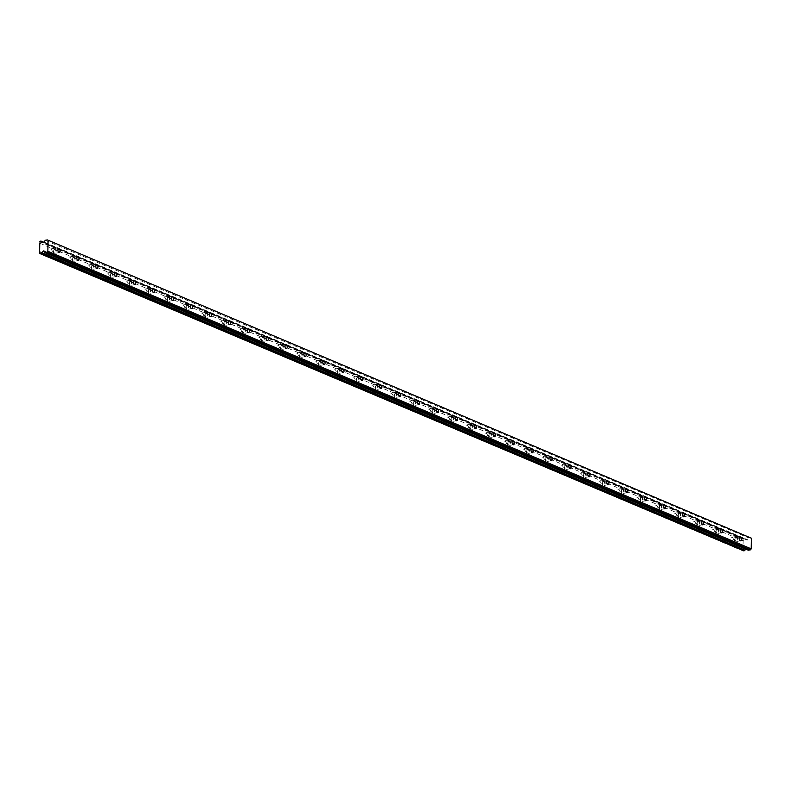 <?xml version="1.0" encoding="UTF-8"?>
<svg xmlns="http://www.w3.org/2000/svg" width="791" height="791" viewBox="0 0 791 791"><rect width="100%" height="100%" fill="white"/><g stroke="black" fill="none" stroke-linecap="round" stroke-linejoin="round"><path stroke-width="0.59" stroke-dasharray="3.96 2.97" d="M54.905 249.452A1.948 1.068 80.5 0 0 54.539 249.402A1.948 1.068 80.5 0 0 53.768 251.182A1.948 1.068 80.5 0 0 54.816 253.209A1.948 1.068 80.5 0 0 55.192 253.258A1.948 1.068 80.5 0 0 55.963 251.479A1.948 1.068 80.5 0 0 54.905 249.452M736.194 537.702A1.948 1.068 80.5 0 0 735.828 537.653A1.948 1.068 80.5 0 0 735.057 539.432A1.948 1.068 80.5 0 0 736.105 541.459A1.948 1.068 80.5 0 0 736.47 541.499A1.948 1.068 80.5 0 0 737.242 539.729A1.948 1.068 80.5 0 0 736.194 537.702M717.269 529.693A1.948 1.068 80.5 0 0 716.903 529.644A1.948 1.068 80.5 0 0 716.132 531.423A1.948 1.068 80.5 0 0 717.18 533.45A1.948 1.068 80.5 0 0 717.546 533.5A1.948 1.068 80.5 0 0 718.317 531.72A1.948 1.068 80.5 0 0 717.269 529.693M698.344 521.684A1.948 1.068 80.5 0 0 697.978 521.635A1.948 1.068 80.5 0 0 697.207 523.415A1.948 1.068 80.5 0 0 698.255 525.442A1.948 1.068 80.5 0 0 698.621 525.491A1.948 1.068 80.5 0 0 699.392 523.711A1.948 1.068 80.5 0 0 698.344 521.684M679.42 513.685A1.948 1.068 80.5 0 0 679.054 513.636A1.948 1.068 80.5 0 0 678.283 515.416A1.948 1.068 80.5 0 0 679.331 517.433A1.948 1.068 80.5 0 0 679.696 517.482A1.948 1.068 80.5 0 0 680.468 515.702A1.948 1.068 80.5 0 0 679.42 513.685M660.495 505.676A1.948 1.068 80.5 0 0 660.129 505.627A1.948 1.068 80.5 0 0 659.358 507.407A1.948 1.068 80.5 0 0 660.406 509.424A1.948 1.068 80.5 0 0 660.772 509.473A1.948 1.068 80.5 0 0 661.543 507.693A1.948 1.068 80.5 0 0 660.495 505.676M641.57 497.668A1.948 1.068 80.5 0 0 641.204 497.618A1.948 1.068 80.5 0 0 640.433 499.398A1.948 1.068 80.5 0 0 641.481 501.425A1.948 1.068 80.5 0 0 641.847 501.464A1.948 1.068 80.5 0 0 642.618 499.694A1.948 1.068 80.5 0 0 641.57 497.668M622.646 489.659A1.948 1.068 80.5 0 0 622.28 489.609A1.948 1.068 80.5 0 0 621.508 491.389A1.948 1.068 80.5 0 0 622.557 493.416A1.948 1.068 80.5 0 0 622.922 493.465A1.948 1.068 80.5 0 0 623.694 491.686A1.948 1.068 80.5 0 0 622.646 489.659M603.721 481.65A1.948 1.068 80.5 0 0 603.355 481.6A1.948 1.068 80.5 0 0 602.584 483.38A1.948 1.068 80.5 0 0 603.632 485.407A1.948 1.068 80.5 0 0 603.998 485.456A1.948 1.068 80.5 0 0 604.769 483.677A1.948 1.068 80.5 0 0 603.721 481.65M584.796 473.651A1.948 1.068 80.5 0 0 584.43 473.601A1.948 1.068 80.5 0 0 583.659 475.381A1.948 1.068 80.5 0 0 584.707 477.398A1.948 1.068 80.5 0 0 585.073 477.448A1.948 1.068 80.5 0 0 585.844 475.668A1.948 1.068 80.5 0 0 584.796 473.651M565.872 465.642A1.948 1.068 80.5 0 0 565.506 465.592A1.948 1.068 80.5 0 0 564.734 467.372A1.948 1.068 80.5 0 0 565.783 469.389A1.948 1.068 80.5 0 0 566.148 469.439A1.948 1.068 80.5 0 0 566.92 467.659A1.948 1.068 80.5 0 0 565.872 465.642M546.947 457.633A1.948 1.068 80.5 0 0 546.581 457.584A1.948 1.068 80.5 0 0 545.81 459.363A1.948 1.068 80.5 0 0 546.858 461.39A1.948 1.068 80.5 0 0 547.224 461.44A1.948 1.068 80.5 0 0 547.995 459.66A1.948 1.068 80.5 0 0 546.947 457.633M528.022 449.624A1.948 1.068 80.5 0 0 527.656 449.575A1.948 1.068 80.5 0 0 526.885 451.354A1.948 1.068 80.5 0 0 527.933 453.381A1.948 1.068 80.5 0 0 528.299 453.431A1.948 1.068 80.5 0 0 529.08 451.651A1.948 1.068 80.5 0 0 528.022 449.624M509.097 441.615A1.948 1.068 80.5 0 0 508.732 441.566A1.948 1.068 80.5 0 0 507.96 443.346A1.948 1.068 80.5 0 0 509.008 445.373A1.948 1.068 80.5 0 0 509.374 445.422A1.948 1.068 80.5 0 0 510.155 443.642A1.948 1.068 80.5 0 0 509.097 441.615M490.173 433.616A1.948 1.068 80.5 0 0 489.807 433.567A1.948 1.068 80.5 0 0 489.036 435.347A1.948 1.068 80.5 0 0 490.084 437.364A1.948 1.068 80.5 0 0 490.45 437.413A1.948 1.068 80.5 0 0 491.231 435.633A1.948 1.068 80.5 0 0 490.173 433.616M471.248 425.607A1.948 1.068 80.5 0 0 470.882 425.558A1.948 1.068 80.5 0 0 470.111 427.338A1.948 1.068 80.5 0 0 471.159 429.355A1.948 1.068 80.5 0 0 471.525 429.404A1.948 1.068 80.5 0 0 472.306 427.624A1.948 1.068 80.5 0 0 471.248 425.607M452.323 417.599A1.948 1.068 80.5 0 0 451.958 417.549A1.948 1.068 80.5 0 0 451.186 419.329A1.948 1.068 80.5 0 0 452.234 421.356A1.948 1.068 80.5 0 0 452.6 421.405A1.948 1.068 80.5 0 0 453.381 419.625A1.948 1.068 80.5 0 0 452.323 417.599M433.399 409.59A1.948 1.068 80.5 0 0 433.033 409.54A1.948 1.068 80.5 0 0 432.262 411.32A1.948 1.068 80.5 0 0 433.31 413.347A1.948 1.068 80.5 0 0 433.676 413.396A1.948 1.068 80.5 0 0 434.457 411.617A1.948 1.068 80.5 0 0 433.399 409.59M414.474 401.581A1.948 1.068 80.5 0 0 414.108 401.531A1.948 1.068 80.5 0 0 413.337 403.311A1.948 1.068 80.5 0 0 414.385 405.338A1.948 1.068 80.5 0 0 414.751 405.387A1.948 1.068 80.5 0 0 415.532 403.608A1.948 1.068 80.5 0 0 414.474 401.581M395.549 393.582A1.948 1.068 80.5 0 0 395.184 393.532A1.948 1.068 80.5 0 0 394.412 395.312A1.948 1.068 80.5 0 0 395.46 397.329A1.948 1.068 80.5 0 0 395.826 397.379A1.948 1.068 80.5 0 0 396.607 395.599A1.948 1.068 80.5 0 0 395.549 393.582M376.625 385.573A1.948 1.068 80.5 0 0 376.259 385.524A1.948 1.068 80.5 0 0 375.488 387.303A1.948 1.068 80.5 0 0 376.536 389.32A1.948 1.068 80.5 0 0 376.902 389.37A1.948 1.068 80.5 0 0 377.683 387.59A1.948 1.068 80.5 0 0 376.625 385.573M357.7 377.564A1.948 1.068 80.5 0 0 357.334 377.515A1.948 1.068 80.5 0 0 356.563 379.294A1.948 1.068 80.5 0 0 357.611 381.321A1.948 1.068 80.5 0 0 357.977 381.371A1.948 1.068 80.5 0 0 358.758 379.591A1.948 1.068 80.5 0 0 357.7 377.564M338.775 369.555A1.948 1.068 80.5 0 0 338.41 369.506A1.948 1.068 80.5 0 0 337.638 371.286A1.948 1.068 80.5 0 0 338.686 373.312A1.948 1.068 80.5 0 0 339.052 373.362A1.948 1.068 80.5 0 0 339.833 371.582A1.948 1.068 80.5 0 0 338.775 369.555M319.851 361.546A1.948 1.068 80.5 0 0 319.485 361.507A1.948 1.068 80.5 0 0 318.714 363.277A1.948 1.068 80.5 0 0 319.762 365.304A1.948 1.068 80.5 0 0 320.128 365.353A1.948 1.068 80.5 0 0 320.909 363.573A1.948 1.068 80.5 0 0 319.851 361.546M300.926 353.547A1.948 1.068 80.5 0 0 300.56 353.498A1.948 1.068 80.5 0 0 299.789 355.278A1.948 1.068 80.5 0 0 300.837 357.295A1.948 1.068 80.5 0 0 301.203 357.344A1.948 1.068 80.5 0 0 301.984 355.564A1.948 1.068 80.5 0 0 300.926 353.547M282.001 345.538A1.948 1.068 80.5 0 0 281.636 345.489A1.948 1.068 80.5 0 0 280.864 347.269A1.948 1.068 80.5 0 0 281.912 349.286A1.948 1.068 80.5 0 0 282.278 349.335A1.948 1.068 80.5 0 0 283.059 347.556A1.948 1.068 80.5 0 0 282.001 345.538M263.077 337.53A1.948 1.068 80.5 0 0 262.711 337.48A1.948 1.068 80.5 0 0 261.94 339.26A1.948 1.068 80.5 0 0 262.988 341.287A1.948 1.068 80.5 0 0 263.354 341.336A1.948 1.068 80.5 0 0 264.135 339.557A1.948 1.068 80.5 0 0 263.077 337.53M244.152 329.521A1.948 1.068 80.5 0 0 243.786 329.471A1.948 1.068 80.5 0 0 243.015 331.251A1.948 1.068 80.5 0 0 244.063 333.278A1.948 1.068 80.5 0 0 244.429 333.327A1.948 1.068 80.5 0 0 245.21 331.548A1.948 1.068 80.5 0 0 244.152 329.521M225.227 321.522A1.948 1.068 80.5 0 0 224.862 321.472A1.948 1.068 80.5 0 0 224.09 323.242A1.948 1.068 80.5 0 0 225.138 325.269A1.948 1.068 80.5 0 0 225.504 325.319A1.948 1.068 80.5 0 0 226.285 323.539A1.948 1.068 80.5 0 0 225.227 321.522M206.303 313.513A1.948 1.068 80.5 0 0 205.937 313.463A1.948 1.068 80.5 0 0 205.166 315.243A1.948 1.068 80.5 0 0 206.214 317.26A1.948 1.068 80.5 0 0 206.58 317.31A1.948 1.068 80.5 0 0 207.361 315.53A1.948 1.068 80.5 0 0 206.303 313.513M187.378 305.504A1.948 1.068 80.5 0 0 187.012 305.455A1.948 1.068 80.5 0 0 186.241 307.234A1.948 1.068 80.5 0 0 187.289 309.251A1.948 1.068 80.5 0 0 187.655 309.301A1.948 1.068 80.5 0 0 188.436 307.531A1.948 1.068 80.5 0 0 187.378 305.504M168.453 297.495A1.948 1.068 80.5 0 0 168.088 297.446A1.948 1.068 80.5 0 0 167.316 299.225A1.948 1.068 80.5 0 0 168.364 301.252A1.948 1.068 80.5 0 0 168.73 301.302A1.948 1.068 80.5 0 0 169.511 299.522A1.948 1.068 80.5 0 0 168.453 297.495M149.529 289.486A1.948 1.068 80.5 0 0 149.163 289.437A1.948 1.068 80.5 0 0 148.392 291.217A1.948 1.068 80.5 0 0 149.44 293.243A1.948 1.068 80.5 0 0 149.806 293.293A1.948 1.068 80.5 0 0 150.587 291.513A1.948 1.068 80.5 0 0 149.529 289.486M130.604 281.487A1.948 1.068 80.5 0 0 130.238 281.438A1.948 1.068 80.5 0 0 129.467 283.208A1.948 1.068 80.5 0 0 130.515 285.235A1.948 1.068 80.5 0 0 130.881 285.284A1.948 1.068 80.5 0 0 131.662 283.504A1.948 1.068 80.5 0 0 130.604 281.487M111.679 273.478A1.948 1.068 80.5 0 0 111.313 273.429A1.948 1.068 80.5 0 0 110.542 275.209A1.948 1.068 80.5 0 0 111.59 277.226A1.948 1.068 80.5 0 0 111.966 277.275A1.948 1.068 80.5 0 0 112.737 275.495A1.948 1.068 80.5 0 0 111.679 273.478M92.755 265.469A1.948 1.068 80.5 0 0 92.389 265.42A1.948 1.068 80.5 0 0 91.618 267.2A1.948 1.068 80.5 0 0 92.666 269.217A1.948 1.068 80.5 0 0 93.041 269.266A1.948 1.068 80.5 0 0 93.813 267.496A1.948 1.068 80.5 0 0 92.755 265.469M73.83 257.461A1.948 1.068 80.5 0 0 73.464 257.411A1.948 1.068 80.5 0 0 72.693 259.191A1.948 1.068 80.5 0 0 73.741 261.218A1.948 1.068 80.5 0 0 74.117 261.267A1.948 1.068 80.5 0 0 74.888 259.488A1.948 1.068 80.5 0 0 73.83 257.461M743.105 551.08L742.927 550.566A1.147 0.91 -67.1 0 0 742.957 549.083L743.144 540.807A1.147 0.91 -67.1 0 0 743.174 539.324L744.232 538.602L44.128 242.392M744.232 538.602A1.147 0.91 -67.1 0 0 745.162 539.076L747.277 540.075L748.573 537.87L750.738 537.514M50.654 254.979A3.065 1.681 -99.5 0 1 49.002 251.795A3.065 1.681 -99.5 0 1 50.219 249.007A3.065 1.681 -99.5 0 1 50.792 249.076A3.065 1.681 -99.5 0 1 52.443 252.26A3.065 1.681 -99.5 0 1 51.237 255.058A3.065 1.681 -99.5 0 1 50.654 254.979M54.797 254.277A3.065 1.681 -99.5 0 1 53.145 251.103A3.065 1.681 -99.5 0 1 54.352 248.305A3.065 1.681 -99.5 0 1 54.935 248.384A3.065 1.681 -99.5 0 1 56.586 251.558A3.065 1.681 -99.5 0 1 55.37 254.356A3.065 1.681 -99.5 0 1 54.797 254.277M731.942 543.219A3.065 1.681 -99.5 0 1 730.291 540.045A3.065 1.681 -99.5 0 1 731.507 537.247A3.065 1.681 -99.5 0 1 732.08 537.326A3.065 1.681 -99.5 0 1 733.732 540.5A3.065 1.681 -99.5 0 1 732.515 543.298A3.065 1.681 -99.5 0 1 731.942 543.219M736.085 542.527A3.065 1.681 -99.5 0 1 734.434 539.343A3.065 1.681 -99.5 0 1 735.64 536.555A3.065 1.681 -99.5 0 1 736.213 536.634A3.065 1.681 -99.5 0 1 737.874 539.808A3.065 1.681 -99.5 0 1 736.658 542.606A3.065 1.681 -99.5 0 1 736.085 542.527M713.017 535.22A3.065 1.681 -99.5 0 1 711.366 532.036A3.065 1.681 -99.5 0 1 712.582 529.238A3.065 1.681 -99.5 0 1 713.156 529.317A3.065 1.681 -99.5 0 1 714.807 532.501A3.065 1.681 -99.5 0 1 713.591 535.289A3.065 1.681 -99.5 0 1 713.017 535.22M717.16 534.518A3.065 1.681 -99.5 0 1 715.509 531.344A3.065 1.681 -99.5 0 1 716.715 528.546A3.065 1.681 -99.5 0 1 717.289 528.625A3.065 1.681 -99.5 0 1 718.95 531.799A3.065 1.681 -99.5 0 1 717.734 534.597A3.065 1.681 -99.5 0 1 717.16 534.518M694.093 527.211A3.065 1.681 -99.5 0 1 692.441 524.028A3.065 1.681 -99.5 0 1 693.658 521.239A3.065 1.681 -99.5 0 1 694.231 521.309A3.065 1.681 -99.5 0 1 695.882 524.492A3.065 1.681 -99.5 0 1 694.666 527.29A3.065 1.681 -99.5 0 1 694.093 527.211M698.235 526.509A3.065 1.681 -99.5 0 1 696.584 523.335A3.065 1.681 -99.5 0 1 697.791 520.537A3.065 1.681 -99.5 0 1 698.364 520.616A3.065 1.681 -99.5 0 1 700.025 523.79A3.065 1.681 -99.5 0 1 698.809 526.588A3.065 1.681 -99.5 0 1 698.235 526.509M675.168 519.203A3.065 1.681 -99.5 0 1 673.517 516.019A3.065 1.681 -99.5 0 1 674.733 513.23A3.065 1.681 -99.5 0 1 675.306 513.31A3.065 1.681 -99.5 0 1 676.958 516.483A3.065 1.681 -99.5 0 1 675.741 519.282A3.065 1.681 -99.5 0 1 675.168 519.203M679.311 518.51A3.065 1.681 -99.5 0 1 677.66 515.327A3.065 1.681 -99.5 0 1 678.866 512.528A3.065 1.681 -99.5 0 1 679.439 512.608A3.065 1.681 -99.5 0 1 681.1 515.791A3.065 1.681 -99.5 0 1 679.884 518.58A3.065 1.681 -99.5 0 1 679.311 518.51M656.243 511.194A3.065 1.681 -99.5 0 1 654.592 508.02A3.065 1.681 -99.5 0 1 655.808 505.222A3.065 1.681 -99.5 0 1 656.382 505.301A3.065 1.681 -99.5 0 1 658.033 508.475A3.065 1.681 -99.5 0 1 656.817 511.273A3.065 1.681 -99.5 0 1 656.243 511.194M660.386 510.502A3.065 1.681 -99.5 0 1 658.735 507.318A3.065 1.681 -99.5 0 1 659.941 504.529A3.065 1.681 -99.5 0 1 660.515 504.599A3.065 1.681 -99.5 0 1 662.176 507.782A3.065 1.681 -99.5 0 1 660.96 510.581A3.065 1.681 -99.5 0 1 660.386 510.502M637.319 503.185A3.065 1.681 -99.5 0 1 635.667 500.011A3.065 1.681 -99.5 0 1 636.884 497.213A3.065 1.681 -99.5 0 1 637.457 497.292A3.065 1.681 -99.5 0 1 639.108 500.466A3.065 1.681 -99.5 0 1 637.892 503.264A3.065 1.681 -99.5 0 1 637.319 503.185M641.461 502.493A3.065 1.681 -99.5 0 1 639.81 499.309A3.065 1.681 -99.5 0 1 641.017 496.521A3.065 1.681 -99.5 0 1 641.59 496.6A3.065 1.681 -99.5 0 1 643.251 499.774A3.065 1.681 -99.5 0 1 642.035 502.572A3.065 1.681 -99.5 0 1 641.461 502.493M618.394 495.186A3.065 1.681 -99.5 0 1 616.743 492.002A3.065 1.681 -99.5 0 1 617.959 489.204A3.065 1.681 -99.5 0 1 618.532 489.283A3.065 1.681 -99.5 0 1 620.184 492.467A3.065 1.681 -99.5 0 1 618.967 495.255A3.065 1.681 -99.5 0 1 618.394 495.186M622.537 494.484A3.065 1.681 -99.5 0 1 620.886 491.31A3.065 1.681 -99.5 0 1 622.092 488.512A3.065 1.681 -99.5 0 1 622.665 488.591A3.065 1.681 -99.5 0 1 624.326 491.765A3.065 1.681 -99.5 0 1 623.11 494.563A3.065 1.681 -99.5 0 1 622.537 494.484M599.469 487.177A3.065 1.681 -99.5 0 1 597.818 483.993A3.065 1.681 -99.5 0 1 599.034 481.205A3.065 1.681 -99.5 0 1 599.608 481.274A3.065 1.681 -99.5 0 1 601.259 484.458A3.065 1.681 -99.5 0 1 600.043 487.256A3.065 1.681 -99.5 0 1 599.469 487.177M603.612 486.475A3.065 1.681 -99.5 0 1 601.961 483.301A3.065 1.681 -99.5 0 1 603.167 480.503A3.065 1.681 -99.5 0 1 603.741 480.582A3.065 1.681 -99.5 0 1 605.402 483.766A3.065 1.681 -99.5 0 1 604.186 486.554A3.065 1.681 -99.5 0 1 603.612 486.475M580.545 479.168A3.065 1.681 -99.5 0 1 578.893 475.984A3.065 1.681 -99.5 0 1 580.11 473.196A3.065 1.681 -99.5 0 1 580.683 473.275A3.065 1.681 -99.5 0 1 582.334 476.449A3.065 1.681 -99.5 0 1 581.128 479.247A3.065 1.681 -99.5 0 1 580.545 479.168M584.687 478.476A3.065 1.681 -99.5 0 1 583.036 475.292A3.065 1.681 -99.5 0 1 584.242 472.494A3.065 1.681 -99.5 0 1 584.816 472.573A3.065 1.681 -99.5 0 1 586.477 475.757A3.065 1.681 -99.5 0 1 585.261 478.545A3.065 1.681 -99.5 0 1 584.687 478.476M561.62 471.159A3.065 1.681 -99.5 0 1 559.969 467.985A3.065 1.681 -99.5 0 1 561.185 465.187A3.065 1.681 -99.5 0 1 561.758 465.266A3.065 1.681 -99.5 0 1 563.41 468.44A3.065 1.681 -99.5 0 1 562.203 471.238A3.065 1.681 -99.5 0 1 561.62 471.159M565.763 470.467A3.065 1.681 -99.5 0 1 564.112 467.283A3.065 1.681 -99.5 0 1 565.318 464.495A3.065 1.681 -99.5 0 1 565.891 464.564A3.065 1.681 -99.5 0 1 567.552 467.748A3.065 1.681 -99.5 0 1 566.336 470.546A3.065 1.681 -99.5 0 1 565.763 470.467M542.695 463.15A3.065 1.681 -99.5 0 1 541.044 459.976A3.065 1.681 -99.5 0 1 542.26 457.178A3.065 1.681 -99.5 0 1 542.834 457.257A3.065 1.681 -99.5 0 1 544.485 460.441A3.065 1.681 -99.5 0 1 543.279 463.229A3.065 1.681 -99.5 0 1 542.695 463.15M546.838 462.458A3.065 1.681 -99.5 0 1 545.187 459.274A3.065 1.681 -99.5 0 1 546.393 456.486A3.065 1.681 -99.5 0 1 546.967 456.565A3.065 1.681 -99.5 0 1 548.628 459.739A3.065 1.681 -99.5 0 1 547.412 462.537A3.065 1.681 -99.5 0 1 546.838 462.458M523.771 455.151A3.065 1.681 -99.5 0 1 522.119 451.968A3.065 1.681 -99.5 0 1 523.335 449.169A3.065 1.681 -99.5 0 1 523.909 449.248A3.065 1.681 -99.5 0 1 525.56 452.432A3.065 1.681 -99.5 0 1 524.354 455.22A3.065 1.681 -99.5 0 1 523.771 455.151M527.913 454.449A3.065 1.681 -99.5 0 1 526.262 451.275A3.065 1.681 -99.5 0 1 527.468 448.477A3.065 1.681 -99.5 0 1 528.042 448.556A3.065 1.681 -99.5 0 1 529.703 451.73A3.065 1.681 -99.5 0 1 528.487 454.528A3.065 1.681 -99.5 0 1 527.913 454.449M504.846 447.142A3.065 1.681 -99.5 0 1 503.195 443.959A3.065 1.681 -99.5 0 1 504.411 441.17A3.065 1.681 -99.5 0 1 504.984 441.24A3.065 1.681 -99.5 0 1 506.635 444.423A3.065 1.681 -99.5 0 1 505.429 447.222A3.065 1.681 -99.5 0 1 504.846 447.142M508.989 446.44A3.065 1.681 -99.5 0 1 507.338 443.267A3.065 1.681 -99.5 0 1 508.544 440.468A3.065 1.681 -99.5 0 1 509.117 440.547A3.065 1.681 -99.5 0 1 510.778 443.731A3.065 1.681 -99.5 0 1 509.562 446.52A3.065 1.681 -99.5 0 1 508.989 446.44M485.921 439.134A3.065 1.681 -99.5 0 1 484.27 435.95A3.065 1.681 -99.5 0 1 485.486 433.161A3.065 1.681 -99.5 0 1 486.06 433.241A3.065 1.681 -99.5 0 1 487.711 436.414A3.065 1.681 -99.5 0 1 486.505 439.213A3.065 1.681 -99.5 0 1 485.921 439.134M490.064 438.441A3.065 1.681 -99.5 0 1 488.413 435.258A3.065 1.681 -99.5 0 1 489.619 432.459A3.065 1.681 -99.5 0 1 490.193 432.539A3.065 1.681 -99.5 0 1 491.854 435.722A3.065 1.681 -99.5 0 1 490.638 438.511A3.065 1.681 -99.5 0 1 490.064 438.441M466.997 431.125A3.065 1.681 -99.5 0 1 465.345 427.951A3.065 1.681 -99.5 0 1 466.561 425.153A3.065 1.681 -99.5 0 1 467.135 425.232A3.065 1.681 -99.5 0 1 468.786 428.406A3.065 1.681 -99.5 0 1 467.58 431.204A3.065 1.681 -99.5 0 1 466.997 431.125M471.139 430.433A3.065 1.681 -99.5 0 1 469.488 427.249A3.065 1.681 -99.5 0 1 470.694 424.46A3.065 1.681 -99.5 0 1 471.268 424.53A3.065 1.681 -99.5 0 1 472.929 427.713A3.065 1.681 -99.5 0 1 471.713 430.512A3.065 1.681 -99.5 0 1 471.139 430.433M448.072 423.116A3.065 1.681 -99.5 0 1 446.421 419.942A3.065 1.681 -99.5 0 1 447.637 417.144A3.065 1.681 -99.5 0 1 448.21 417.223A3.065 1.681 -99.5 0 1 449.861 420.407A3.065 1.681 -99.5 0 1 448.655 423.195A3.065 1.681 -99.5 0 1 448.072 423.116M452.215 422.424A3.065 1.681 -99.5 0 1 450.563 419.24A3.065 1.681 -99.5 0 1 451.77 416.452A3.065 1.681 -99.5 0 1 452.343 416.531A3.065 1.681 -99.5 0 1 454.004 419.705A3.065 1.681 -99.5 0 1 452.788 422.503A3.065 1.681 -99.5 0 1 452.215 422.424M429.147 415.117A3.065 1.681 -99.5 0 1 427.496 411.933A3.065 1.681 -99.5 0 1 428.712 409.135A3.065 1.681 -99.5 0 1 429.286 409.214A3.065 1.681 -99.5 0 1 430.937 412.398A3.065 1.681 -99.5 0 1 429.731 415.186A3.065 1.681 -99.5 0 1 429.147 415.117M433.29 414.415A3.065 1.681 -99.5 0 1 431.639 411.241A3.065 1.681 -99.5 0 1 432.845 408.443A3.065 1.681 -99.5 0 1 433.419 408.522A3.065 1.681 -99.5 0 1 435.08 411.696A3.065 1.681 -99.5 0 1 433.864 414.494A3.065 1.681 -99.5 0 1 433.29 414.415M410.222 407.108A3.065 1.681 -99.5 0 1 408.571 403.924A3.065 1.681 -99.5 0 1 409.787 401.136A3.065 1.681 -99.5 0 1 410.361 401.205A3.065 1.681 -99.5 0 1 412.012 404.389A3.065 1.681 -99.5 0 1 410.806 407.187A3.065 1.681 -99.5 0 1 410.222 407.108M414.365 406.406A3.065 1.681 -99.5 0 1 412.714 403.232A3.065 1.681 -99.5 0 1 413.92 400.434A3.065 1.681 -99.5 0 1 414.494 400.513A3.065 1.681 -99.5 0 1 416.155 403.697A3.065 1.681 -99.5 0 1 414.939 406.485A3.065 1.681 -99.5 0 1 414.365 406.406M391.298 399.099A3.065 1.681 -99.5 0 1 389.647 395.915A3.065 1.681 -99.5 0 1 390.863 393.127A3.065 1.681 -99.5 0 1 391.436 393.206A3.065 1.681 -99.5 0 1 393.087 396.38A3.065 1.681 -99.5 0 1 391.881 399.178A3.065 1.681 -99.5 0 1 391.298 399.099M395.441 398.407A3.065 1.681 -99.5 0 1 393.789 395.223A3.065 1.681 -99.5 0 1 394.996 392.425A3.065 1.681 -99.5 0 1 395.569 392.504A3.065 1.681 -99.5 0 1 397.23 395.688A3.065 1.681 -99.5 0 1 396.014 398.476A3.065 1.681 -99.5 0 1 395.441 398.407M372.373 391.09A3.065 1.681 -99.5 0 1 370.722 387.916A3.065 1.681 -99.5 0 1 371.938 385.118A3.065 1.681 -99.5 0 1 372.512 385.197A3.065 1.681 -99.5 0 1 374.163 388.371A3.065 1.681 -99.5 0 1 372.957 391.169A3.065 1.681 -99.5 0 1 372.373 391.09M376.516 390.398A3.065 1.681 -99.5 0 1 374.865 387.214A3.065 1.681 -99.5 0 1 376.071 384.426A3.065 1.681 -99.5 0 1 376.645 384.495A3.065 1.681 -99.5 0 1 378.306 387.679A3.065 1.681 -99.5 0 1 377.089 390.477A3.065 1.681 -99.5 0 1 376.516 390.398M353.448 383.081A3.065 1.681 -99.5 0 1 351.797 379.907A3.065 1.681 -99.5 0 1 353.013 377.109A3.065 1.681 -99.5 0 1 353.587 377.188A3.065 1.681 -99.5 0 1 355.238 380.372A3.065 1.681 -99.5 0 1 354.032 383.16A3.065 1.681 -99.5 0 1 353.448 383.081M357.591 382.389A3.065 1.681 -99.5 0 1 355.94 379.215A3.065 1.681 -99.5 0 1 357.146 376.417A3.065 1.681 -99.5 0 1 357.72 376.496A3.065 1.681 -99.5 0 1 359.381 379.67A3.065 1.681 -99.5 0 1 358.165 382.468A3.065 1.681 -99.5 0 1 357.591 382.389M334.524 375.082A3.065 1.681 -99.5 0 1 332.873 371.899A3.065 1.681 -99.5 0 1 334.089 369.1A3.065 1.681 -99.5 0 1 334.662 369.179A3.065 1.681 -99.5 0 1 336.313 372.363A3.065 1.681 -99.5 0 1 335.107 375.152A3.065 1.681 -99.5 0 1 334.524 375.082M338.667 374.38A3.065 1.681 -99.5 0 1 337.015 371.206A3.065 1.681 -99.5 0 1 338.222 368.408A3.065 1.681 -99.5 0 1 338.795 368.487A3.065 1.681 -99.5 0 1 340.456 371.661A3.065 1.681 -99.5 0 1 339.24 374.459A3.065 1.681 -99.5 0 1 338.667 374.38M315.599 367.073A3.065 1.681 -99.5 0 1 313.948 363.89A3.065 1.681 -99.5 0 1 315.164 361.101A3.065 1.681 -99.5 0 1 315.738 361.171A3.065 1.681 -99.5 0 1 317.389 364.354A3.065 1.681 -99.5 0 1 316.182 367.153A3.065 1.681 -99.5 0 1 315.599 367.073M319.742 366.371A3.065 1.681 -99.5 0 1 318.091 363.198A3.065 1.681 -99.5 0 1 319.297 360.399A3.065 1.681 -99.5 0 1 319.871 360.478A3.065 1.681 -99.5 0 1 321.532 363.662A3.065 1.681 -99.5 0 1 320.315 366.451A3.065 1.681 -99.5 0 1 319.742 366.371M296.674 359.065A3.065 1.681 -99.5 0 1 295.023 355.891A3.065 1.681 -99.5 0 1 296.239 353.093A3.065 1.681 -99.5 0 1 296.813 353.172A3.065 1.681 -99.5 0 1 298.464 356.345A3.065 1.681 -99.5 0 1 297.258 359.144A3.065 1.681 -99.5 0 1 296.674 359.065M300.817 358.372A3.065 1.681 -99.5 0 1 299.166 355.189A3.065 1.681 -99.5 0 1 300.372 352.39A3.065 1.681 -99.5 0 1 300.946 352.47A3.065 1.681 -99.5 0 1 302.607 355.653A3.065 1.681 -99.5 0 1 301.391 358.442A3.065 1.681 -99.5 0 1 300.817 358.372M277.75 351.056A3.065 1.681 -99.5 0 1 276.099 347.882A3.065 1.681 -99.5 0 1 277.315 345.084A3.065 1.681 -99.5 0 1 277.888 345.163A3.065 1.681 -99.5 0 1 279.539 348.337A3.065 1.681 -99.5 0 1 278.333 351.135A3.065 1.681 -99.5 0 1 277.75 351.056M281.893 350.364A3.065 1.681 -99.5 0 1 280.241 347.18A3.065 1.681 -99.5 0 1 281.448 344.392A3.065 1.681 -99.5 0 1 282.031 344.461A3.065 1.681 -99.5 0 1 283.682 347.645A3.065 1.681 -99.5 0 1 282.466 350.443A3.065 1.681 -99.5 0 1 281.893 350.364M258.825 343.047A3.065 1.681 -99.5 0 1 257.174 339.873A3.065 1.681 -99.5 0 1 258.39 337.075A3.065 1.681 -99.5 0 1 258.964 337.154A3.065 1.681 -99.5 0 1 260.615 340.338A3.065 1.681 -99.5 0 1 259.408 343.126A3.065 1.681 -99.5 0 1 258.825 343.047M262.968 342.355A3.065 1.681 -99.5 0 1 261.317 339.181A3.065 1.681 -99.5 0 1 262.523 336.383A3.065 1.681 -99.5 0 1 263.106 336.462A3.065 1.681 -99.5 0 1 264.758 339.636A3.065 1.681 -99.5 0 1 263.541 342.434A3.065 1.681 -99.5 0 1 262.968 342.355M239.9 335.048A3.065 1.681 -99.5 0 1 238.249 331.864A3.065 1.681 -99.5 0 1 239.465 329.066A3.065 1.681 -99.5 0 1 240.039 329.145A3.065 1.681 -99.5 0 1 241.69 332.329A3.065 1.681 -99.5 0 1 240.484 335.117A3.065 1.681 -99.5 0 1 239.9 335.048M244.043 334.346A3.065 1.681 -99.5 0 1 242.392 331.172A3.065 1.681 -99.5 0 1 243.598 328.374A3.065 1.681 -99.5 0 1 244.182 328.453A3.065 1.681 -99.5 0 1 245.833 331.627A3.065 1.681 -99.5 0 1 244.617 334.425A3.065 1.681 -99.5 0 1 244.043 334.346M220.976 327.039A3.065 1.681 -99.5 0 1 219.325 323.855A3.065 1.681 -99.5 0 1 220.541 321.067A3.065 1.681 -99.5 0 1 221.114 321.136A3.065 1.681 -99.5 0 1 222.765 324.32A3.065 1.681 -99.5 0 1 221.559 327.118A3.065 1.681 -99.5 0 1 220.976 327.039M225.119 326.337A3.065 1.681 -99.5 0 1 223.467 323.163A3.065 1.681 -99.5 0 1 224.674 320.365A3.065 1.681 -99.5 0 1 225.257 320.444A3.065 1.681 -99.5 0 1 226.908 323.628A3.065 1.681 -99.5 0 1 225.692 326.416A3.065 1.681 -99.5 0 1 225.119 326.337M202.051 319.03A3.065 1.681 -99.5 0 1 200.4 315.856A3.065 1.681 -99.5 0 1 201.616 313.058A3.065 1.681 -99.5 0 1 202.189 313.137A3.065 1.681 -99.5 0 1 203.841 316.311A3.065 1.681 -99.5 0 1 202.634 319.109A3.065 1.681 -99.5 0 1 202.051 319.03M206.194 318.338A3.065 1.681 -99.5 0 1 204.543 315.154A3.065 1.681 -99.5 0 1 205.749 312.356A3.065 1.681 -99.5 0 1 206.332 312.435A3.065 1.681 -99.5 0 1 207.984 315.619A3.065 1.681 -99.5 0 1 206.767 318.407A3.065 1.681 -99.5 0 1 206.194 318.338M183.126 311.021A3.065 1.681 -99.5 0 1 181.475 307.847A3.065 1.681 -99.5 0 1 182.691 305.049A3.065 1.681 -99.5 0 1 183.265 305.128A3.065 1.681 -99.5 0 1 184.916 308.302A3.065 1.681 -99.5 0 1 183.71 311.1A3.065 1.681 -99.5 0 1 183.126 311.021M187.269 310.329A3.065 1.681 -99.5 0 1 185.618 307.145A3.065 1.681 -99.5 0 1 186.824 304.357A3.065 1.681 -99.5 0 1 187.408 304.426A3.065 1.681 -99.5 0 1 189.059 307.61A3.065 1.681 -99.5 0 1 187.843 310.408A3.065 1.681 -99.5 0 1 187.269 310.329M164.202 303.012A3.065 1.681 -99.5 0 1 162.55 299.838A3.065 1.681 -99.5 0 1 163.767 297.04A3.065 1.681 -99.5 0 1 164.34 297.119A3.065 1.681 -99.5 0 1 165.991 300.303A3.065 1.681 -99.5 0 1 164.785 303.091A3.065 1.681 -99.5 0 1 164.202 303.012M168.345 302.32A3.065 1.681 -99.5 0 1 166.693 299.146A3.065 1.681 -99.5 0 1 167.9 296.348A3.065 1.681 -99.5 0 1 168.483 296.427A3.065 1.681 -99.5 0 1 170.134 299.601A3.065 1.681 -99.5 0 1 168.918 302.399A3.065 1.681 -99.5 0 1 168.345 302.32M145.277 295.013A3.065 1.681 -99.5 0 1 143.626 291.83A3.065 1.681 -99.5 0 1 144.842 289.031A3.065 1.681 -99.5 0 1 145.415 289.111A3.065 1.681 -99.5 0 1 147.067 292.294A3.065 1.681 -99.5 0 1 145.86 295.083A3.065 1.681 -99.5 0 1 145.277 295.013M149.42 294.311A3.065 1.681 -99.5 0 1 147.769 291.137A3.065 1.681 -99.5 0 1 148.975 288.339A3.065 1.681 -99.5 0 1 149.558 288.418A3.065 1.681 -99.5 0 1 151.21 291.592A3.065 1.681 -99.5 0 1 149.993 294.39A3.065 1.681 -99.5 0 1 149.42 294.311M126.352 287.004A3.065 1.681 -99.5 0 1 124.701 283.821A3.065 1.681 -99.5 0 1 125.917 281.032A3.065 1.681 -99.5 0 1 126.491 281.102A3.065 1.681 -99.5 0 1 128.142 284.285A3.065 1.681 -99.5 0 1 126.936 287.084A3.065 1.681 -99.5 0 1 126.352 287.004M130.495 286.302A3.065 1.681 -99.5 0 1 128.844 283.129A3.065 1.681 -99.5 0 1 130.05 280.33A3.065 1.681 -99.5 0 1 130.634 280.41A3.065 1.681 -99.5 0 1 132.285 283.593A3.065 1.681 -99.5 0 1 131.069 286.382A3.065 1.681 -99.5 0 1 130.495 286.302M107.428 278.996A3.065 1.681 -99.5 0 1 105.776 275.822A3.065 1.681 -99.5 0 1 106.993 273.024A3.065 1.681 -99.5 0 1 107.566 273.103A3.065 1.681 -99.5 0 1 109.217 276.277A3.065 1.681 -99.5 0 1 108.011 279.075A3.065 1.681 -99.5 0 1 107.428 278.996M111.571 278.303A3.065 1.681 -99.5 0 1 109.919 275.12A3.065 1.681 -99.5 0 1 111.126 272.322A3.065 1.681 -99.5 0 1 111.709 272.401A3.065 1.681 -99.5 0 1 113.36 275.584A3.065 1.681 -99.5 0 1 112.144 278.373A3.065 1.681 -99.5 0 1 111.571 278.303M88.503 270.987A3.065 1.681 -99.5 0 1 86.852 267.813A3.065 1.681 -99.5 0 1 88.068 265.015A3.065 1.681 -99.5 0 1 88.641 265.094A3.065 1.681 -99.5 0 1 90.293 268.268A3.065 1.681 -99.5 0 1 89.086 271.066A3.065 1.681 -99.5 0 1 88.503 270.987M92.646 270.295A3.065 1.681 -99.5 0 1 90.995 267.111A3.065 1.681 -99.5 0 1 92.201 264.323A3.065 1.681 -99.5 0 1 92.784 264.402A3.065 1.681 -99.5 0 1 94.436 267.576A3.065 1.681 -99.5 0 1 93.219 270.374A3.065 1.681 -99.5 0 1 92.646 270.295M69.578 262.978A3.065 1.681 -99.5 0 1 67.927 259.804A3.065 1.681 -99.5 0 1 69.143 257.006A3.065 1.681 -99.5 0 1 69.717 257.085A3.065 1.681 -99.5 0 1 71.368 260.269A3.065 1.681 -99.5 0 1 70.162 263.057A3.065 1.681 -99.5 0 1 69.578 262.978M73.721 262.286A3.065 1.681 -99.5 0 1 72.07 259.112A3.065 1.681 -99.5 0 1 73.276 256.314A3.065 1.681 -99.5 0 1 73.86 256.393A3.065 1.681 -99.5 0 1 75.511 259.567A3.065 1.681 -99.5 0 1 74.295 262.365A3.065 1.681 -99.5 0 1 73.721 262.286M748.296 550.2L747.297 548.44L746.002 549.231M40.025 241.156L743.392 538.75M39.777 243.223L743.144 540.807M743.174 539.324L39.817 241.73M39.59 251.498L742.957 549.083M39.56 252.982L742.927 550.566M45.206 240.286L748.573 537.87M44.049 242.441L745.162 539.076M39.817 241.423L743.184 539.007M39.55 253.288L742.917 550.882M43.703 242.471L747.07 540.055L43.732 242.481M44.227 251.251L746.862 548.529M747.485 548.618L44.118 251.034M44.316 242.155L747.683 539.739M58.682 248.71L54.539 249.402M739.971 536.96L735.828 537.653M721.046 528.952L716.903 529.644M702.121 520.943L697.978 521.635M683.197 512.934L679.054 513.636M664.272 504.925L660.129 505.627M645.347 496.926L641.204 497.618M626.423 488.917L622.28 489.609M607.498 480.908L603.355 481.6M588.573 472.899L584.43 473.601M569.649 464.89L565.506 465.592M550.724 456.891L546.581 457.584M531.799 448.883L527.656 449.575M512.875 440.874L508.732 441.566M493.95 432.865L489.807 433.567M475.025 424.856L470.882 425.558M456.1 416.857L451.958 417.549M437.176 408.848L433.033 409.54M418.251 400.839L414.108 401.531M399.326 392.83L395.184 393.532M380.402 384.831L376.259 385.524M361.477 376.823L357.334 377.515M342.552 368.814L338.41 369.506M323.628 360.805L319.485 361.507M304.703 352.796L300.56 353.498M285.778 344.797L281.636 345.489M266.854 336.788L262.711 337.48M247.929 328.779L243.786 329.471M229.004 320.77L224.862 321.472M210.08 312.761L205.937 313.463M191.155 304.762L187.012 305.455M172.23 296.754L168.088 297.446M153.306 288.745L149.163 289.437M134.381 280.736L130.238 281.438M115.456 272.727L111.313 273.429M96.532 264.728L92.389 265.42M77.607 256.719L73.464 257.411M41.29 241.463L744.657 539.057M54.352 248.305L50.219 249.007M735.64 536.555L731.507 537.247M716.715 528.546L712.582 529.238M697.791 520.537L693.658 521.239M678.866 512.528L674.733 513.23M659.941 504.529L655.808 505.222M641.017 496.521L636.884 497.213M622.092 488.512L617.959 489.204M603.167 480.503L599.034 481.205M584.242 472.494L580.11 473.196M565.318 464.495L561.185 465.187M546.393 456.486L542.26 457.178M527.468 448.477L523.335 449.169M508.544 440.468L504.411 441.17M489.619 432.459L485.486 433.161M470.694 424.46L466.561 425.153M451.77 416.452L447.637 417.144M432.845 408.443L428.712 409.135M413.92 400.434L409.787 401.136M394.996 392.425L390.863 393.127M376.071 384.426L371.938 385.118M357.146 376.417L353.013 377.109M338.222 368.408L334.089 369.1M319.297 360.399L315.164 361.101M300.372 352.39L296.239 353.093M281.448 344.392L277.315 345.084M262.523 336.383L258.39 337.075M243.598 328.374L239.465 329.066M224.674 320.365L220.541 321.067M205.749 312.356L201.616 313.058M186.824 304.357L182.691 305.049M167.9 296.348L163.767 297.04M148.975 288.339L144.842 289.031M130.05 280.33L125.917 281.032M111.126 272.322L106.993 273.024M92.201 264.323L88.068 265.015M73.276 256.314L69.143 257.006M59.325 252.556L55.192 253.258M740.613 540.807L736.47 541.499M721.689 532.798L717.546 533.5M702.764 524.789L698.621 525.491M683.839 516.79L679.696 517.482M664.915 508.781L660.772 509.473M645.99 500.772L641.847 501.464M627.065 492.763L622.922 493.465M608.141 484.764L603.998 485.456M589.216 476.755L585.073 477.448M570.291 468.747L566.148 469.439M551.367 460.738L547.224 461.44M532.442 452.729L528.299 453.431M513.517 444.73L509.374 445.422M494.593 436.721L490.45 437.413M475.668 428.712L471.525 429.404M456.743 420.703L452.6 421.405M437.819 412.694L433.676 413.396M418.894 404.695L414.751 405.387M399.969 396.687L395.826 397.379M381.044 388.678L376.902 389.37M362.12 380.669L357.977 381.371M343.195 372.66L339.052 373.362M324.27 364.661L320.128 365.353M305.346 356.652L301.203 357.344M286.421 348.643L282.278 349.335M267.496 340.634L263.354 341.336M248.572 332.625L244.429 333.327M229.647 324.626L225.504 325.319M210.722 316.618L206.58 317.31M191.798 308.609L187.655 309.301M172.873 300.6L168.73 301.302M153.948 292.591L149.806 293.293M135.024 284.592L130.881 285.284M116.099 276.583L111.966 277.275M97.174 268.574L93.041 269.266M78.25 260.565L74.117 261.267M55.37 254.356L51.237 255.058M736.658 542.606L732.515 543.298M717.734 534.597L713.591 535.289M698.809 526.588L694.666 527.29M679.884 518.58L675.741 519.282M660.96 510.581L656.817 511.273M642.035 502.572L637.892 503.264M623.11 494.563L618.967 495.255M604.186 486.554L600.043 487.256M585.261 478.545L581.128 479.247M566.336 470.546L562.203 471.238M547.412 462.537L543.279 463.229M528.487 454.528L524.354 455.22M509.562 446.52L505.429 447.222M490.638 438.511L486.505 439.213M471.713 430.512L467.58 431.204M452.788 422.503L448.655 423.195M433.864 414.494L429.731 415.186M414.939 406.485L410.806 407.187M396.014 398.476L391.881 399.178M377.089 390.477L372.957 391.169M358.165 382.468L354.032 383.16M339.24 374.459L335.107 375.152M320.315 366.451L316.182 367.153M301.391 358.442L297.258 359.144M282.466 350.443L278.333 351.135M263.541 342.434L259.408 343.126M244.617 334.425L240.484 335.117M225.692 326.416L221.559 327.118M206.767 318.407L202.634 319.109M187.843 310.408L183.71 311.1M168.918 302.399L164.785 303.091M149.993 294.39L145.86 295.083M131.069 286.382L126.936 287.084M112.144 278.373L108.011 279.075M93.219 270.374L89.086 271.066M74.295 262.365L70.162 263.057M43.93 250.856L747.297 548.44"/><path stroke-width="1.19" d="M59.048 248.76A1.948 1.068 80.5 0 0 58.682 248.71A1.948 1.068 80.5 0 0 57.911 250.49A1.948 1.068 80.5 0 0 58.959 252.507A1.948 1.068 80.5 0 0 59.325 252.556A1.948 1.068 80.5 0 0 60.096 250.787A1.948 1.068 80.5 0 0 59.048 248.76M740.336 537.01A1.948 1.068 80.5 0 0 739.971 536.96A1.948 1.068 80.5 0 0 739.199 538.73A1.948 1.068 80.5 0 0 740.247 540.757A1.948 1.068 80.5 0 0 740.613 540.807A1.948 1.068 80.5 0 0 741.385 539.027A1.948 1.068 80.5 0 0 740.336 537.01M721.412 529.001A1.948 1.068 80.5 0 0 721.046 528.952A1.948 1.068 80.5 0 0 720.275 530.731A1.948 1.068 80.5 0 0 721.323 532.748A1.948 1.068 80.5 0 0 721.689 532.798A1.948 1.068 80.5 0 0 722.46 531.018A1.948 1.068 80.5 0 0 721.412 529.001M702.487 520.992A1.948 1.068 80.5 0 0 702.121 520.943A1.948 1.068 80.5 0 0 701.35 522.722A1.948 1.068 80.5 0 0 702.398 524.749A1.948 1.068 80.5 0 0 702.764 524.789A1.948 1.068 80.5 0 0 703.535 523.019A1.948 1.068 80.5 0 0 702.487 520.992M683.562 512.983A1.948 1.068 80.5 0 0 683.197 512.934A1.948 1.068 80.5 0 0 682.425 514.714A1.948 1.068 80.5 0 0 683.473 516.741A1.948 1.068 80.5 0 0 683.839 516.79A1.948 1.068 80.5 0 0 684.611 515.01A1.948 1.068 80.5 0 0 683.562 512.983M664.638 504.974A1.948 1.068 80.5 0 0 664.272 504.925A1.948 1.068 80.5 0 0 663.501 506.705A1.948 1.068 80.5 0 0 664.549 508.732A1.948 1.068 80.5 0 0 664.915 508.781A1.948 1.068 80.5 0 0 665.686 507.001A1.948 1.068 80.5 0 0 664.638 504.974M645.713 496.975A1.948 1.068 80.5 0 0 645.347 496.926A1.948 1.068 80.5 0 0 644.576 498.706A1.948 1.068 80.5 0 0 645.624 500.723A1.948 1.068 80.5 0 0 645.99 500.772A1.948 1.068 80.5 0 0 646.761 498.992A1.948 1.068 80.5 0 0 645.713 496.975M626.788 488.967A1.948 1.068 80.5 0 0 626.423 488.917A1.948 1.068 80.5 0 0 625.651 490.697A1.948 1.068 80.5 0 0 626.699 492.714A1.948 1.068 80.5 0 0 627.065 492.763A1.948 1.068 80.5 0 0 627.836 490.984A1.948 1.068 80.5 0 0 626.788 488.967M607.864 480.958A1.948 1.068 80.5 0 0 607.498 480.908A1.948 1.068 80.5 0 0 606.727 482.688A1.948 1.068 80.5 0 0 607.775 484.715A1.948 1.068 80.5 0 0 608.141 484.764A1.948 1.068 80.5 0 0 608.912 482.985A1.948 1.068 80.5 0 0 607.864 480.958M588.939 472.949A1.948 1.068 80.5 0 0 588.573 472.899A1.948 1.068 80.5 0 0 587.802 474.679A1.948 1.068 80.5 0 0 588.85 476.706A1.948 1.068 80.5 0 0 589.216 476.755A1.948 1.068 80.5 0 0 589.987 474.976A1.948 1.068 80.5 0 0 588.939 472.949M570.014 464.94A1.948 1.068 80.5 0 0 569.649 464.89A1.948 1.068 80.5 0 0 568.877 466.67A1.948 1.068 80.5 0 0 569.925 468.697A1.948 1.068 80.5 0 0 570.291 468.747A1.948 1.068 80.5 0 0 571.062 466.967A1.948 1.068 80.5 0 0 570.014 464.94M551.09 456.941A1.948 1.068 80.5 0 0 550.724 456.891A1.948 1.068 80.5 0 0 549.953 458.671A1.948 1.068 80.5 0 0 551.001 460.688A1.948 1.068 80.5 0 0 551.367 460.738A1.948 1.068 80.5 0 0 552.138 458.958A1.948 1.068 80.5 0 0 551.09 456.941M532.165 448.932A1.948 1.068 80.5 0 0 531.799 448.883A1.948 1.068 80.5 0 0 531.028 450.662A1.948 1.068 80.5 0 0 532.076 452.679A1.948 1.068 80.5 0 0 532.442 452.729A1.948 1.068 80.5 0 0 533.213 450.949A1.948 1.068 80.5 0 0 532.165 448.932M513.24 440.923A1.948 1.068 80.5 0 0 512.875 440.874A1.948 1.068 80.5 0 0 512.103 442.653A1.948 1.068 80.5 0 0 513.151 444.68A1.948 1.068 80.5 0 0 513.517 444.73A1.948 1.068 80.5 0 0 514.288 442.95A1.948 1.068 80.5 0 0 513.24 440.923M494.316 432.914A1.948 1.068 80.5 0 0 493.95 432.865A1.948 1.068 80.5 0 0 493.179 434.645A1.948 1.068 80.5 0 0 494.227 436.672A1.948 1.068 80.5 0 0 494.593 436.721A1.948 1.068 80.5 0 0 495.364 434.941A1.948 1.068 80.5 0 0 494.316 432.914M475.391 424.905A1.948 1.068 80.5 0 0 475.025 424.856A1.948 1.068 80.5 0 0 474.254 426.636A1.948 1.068 80.5 0 0 475.302 428.663A1.948 1.068 80.5 0 0 475.668 428.712A1.948 1.068 80.5 0 0 476.439 426.932A1.948 1.068 80.5 0 0 475.391 424.905M456.466 416.906A1.948 1.068 80.5 0 0 456.1 416.857A1.948 1.068 80.5 0 0 455.329 418.637A1.948 1.068 80.5 0 0 456.377 420.654A1.948 1.068 80.5 0 0 456.743 420.703A1.948 1.068 80.5 0 0 457.514 418.923A1.948 1.068 80.5 0 0 456.466 416.906M437.542 408.898A1.948 1.068 80.5 0 0 437.176 408.848A1.948 1.068 80.5 0 0 436.405 410.628A1.948 1.068 80.5 0 0 437.453 412.645A1.948 1.068 80.5 0 0 437.819 412.694A1.948 1.068 80.5 0 0 438.59 410.915A1.948 1.068 80.5 0 0 437.542 408.898M418.617 400.889A1.948 1.068 80.5 0 0 418.251 400.839A1.948 1.068 80.5 0 0 417.48 402.619A1.948 1.068 80.5 0 0 418.528 404.646A1.948 1.068 80.5 0 0 418.894 404.695A1.948 1.068 80.5 0 0 419.665 402.916A1.948 1.068 80.5 0 0 418.617 400.889M399.692 392.88A1.948 1.068 80.5 0 0 399.326 392.83A1.948 1.068 80.5 0 0 398.555 394.61A1.948 1.068 80.5 0 0 399.603 396.637A1.948 1.068 80.5 0 0 399.969 396.687A1.948 1.068 80.5 0 0 400.74 394.907A1.948 1.068 80.5 0 0 399.692 392.88M380.768 384.871A1.948 1.068 80.5 0 0 380.402 384.831A1.948 1.068 80.5 0 0 379.631 386.601A1.948 1.068 80.5 0 0 380.679 388.628A1.948 1.068 80.5 0 0 381.044 388.678A1.948 1.068 80.5 0 0 381.816 386.898A1.948 1.068 80.5 0 0 380.768 384.871M361.843 376.872A1.948 1.068 80.5 0 0 361.477 376.823A1.948 1.068 80.5 0 0 360.706 378.602A1.948 1.068 80.5 0 0 361.754 380.619A1.948 1.068 80.5 0 0 362.12 380.669A1.948 1.068 80.5 0 0 362.891 378.889A1.948 1.068 80.5 0 0 361.843 376.872M342.918 368.863A1.948 1.068 80.5 0 0 342.552 368.814A1.948 1.068 80.5 0 0 341.781 370.593A1.948 1.068 80.5 0 0 342.829 372.61A1.948 1.068 80.5 0 0 343.195 372.66A1.948 1.068 80.5 0 0 343.966 370.88A1.948 1.068 80.5 0 0 342.918 368.863M323.994 360.854A1.948 1.068 80.5 0 0 323.628 360.805A1.948 1.068 80.5 0 0 322.857 362.585A1.948 1.068 80.5 0 0 323.905 364.611A1.948 1.068 80.5 0 0 324.27 364.661A1.948 1.068 80.5 0 0 325.042 362.881A1.948 1.068 80.5 0 0 323.994 360.854M305.069 352.845A1.948 1.068 80.5 0 0 304.703 352.796A1.948 1.068 80.5 0 0 303.932 354.576A1.948 1.068 80.5 0 0 304.98 356.603A1.948 1.068 80.5 0 0 305.346 356.652A1.948 1.068 80.5 0 0 306.117 354.872A1.948 1.068 80.5 0 0 305.069 352.845M286.144 344.836A1.948 1.068 80.5 0 0 285.778 344.797A1.948 1.068 80.5 0 0 285.007 346.567A1.948 1.068 80.5 0 0 286.055 348.594A1.948 1.068 80.5 0 0 286.421 348.643A1.948 1.068 80.5 0 0 287.192 346.863A1.948 1.068 80.5 0 0 286.144 344.836M267.22 336.837A1.948 1.068 80.5 0 0 266.854 336.788A1.948 1.068 80.5 0 0 266.083 338.568A1.948 1.068 80.5 0 0 267.131 340.585A1.948 1.068 80.5 0 0 267.496 340.634A1.948 1.068 80.5 0 0 268.268 338.855A1.948 1.068 80.5 0 0 267.22 336.837M248.295 328.829A1.948 1.068 80.5 0 0 247.929 328.779A1.948 1.068 80.5 0 0 247.158 330.559A1.948 1.068 80.5 0 0 248.206 332.576A1.948 1.068 80.5 0 0 248.572 332.625A1.948 1.068 80.5 0 0 249.343 330.856A1.948 1.068 80.5 0 0 248.295 328.829M229.37 320.82A1.948 1.068 80.5 0 0 229.004 320.77A1.948 1.068 80.5 0 0 228.233 322.55A1.948 1.068 80.5 0 0 229.281 324.577A1.948 1.068 80.5 0 0 229.647 324.626A1.948 1.068 80.5 0 0 230.418 322.847A1.948 1.068 80.5 0 0 229.37 320.82M210.446 312.811A1.948 1.068 80.5 0 0 210.08 312.761A1.948 1.068 80.5 0 0 209.308 314.541A1.948 1.068 80.5 0 0 210.357 316.568A1.948 1.068 80.5 0 0 210.722 316.618A1.948 1.068 80.5 0 0 211.494 314.838A1.948 1.068 80.5 0 0 210.446 312.811M191.521 304.812A1.948 1.068 80.5 0 0 191.155 304.762A1.948 1.068 80.5 0 0 190.384 306.532A1.948 1.068 80.5 0 0 191.432 308.559A1.948 1.068 80.5 0 0 191.798 308.609A1.948 1.068 80.5 0 0 192.569 306.829A1.948 1.068 80.5 0 0 191.521 304.812M172.596 296.803A1.948 1.068 80.5 0 0 172.23 296.754A1.948 1.068 80.5 0 0 171.459 298.533A1.948 1.068 80.5 0 0 172.507 300.55A1.948 1.068 80.5 0 0 172.873 300.6A1.948 1.068 80.5 0 0 173.644 298.82A1.948 1.068 80.5 0 0 172.596 296.803M153.672 288.794A1.948 1.068 80.5 0 0 153.306 288.745A1.948 1.068 80.5 0 0 152.534 290.524A1.948 1.068 80.5 0 0 153.583 292.541A1.948 1.068 80.5 0 0 153.948 292.591A1.948 1.068 80.5 0 0 154.72 290.821A1.948 1.068 80.5 0 0 153.672 288.794M134.747 280.785A1.948 1.068 80.5 0 0 134.381 280.736A1.948 1.068 80.5 0 0 133.61 282.516A1.948 1.068 80.5 0 0 134.658 284.542A1.948 1.068 80.5 0 0 135.024 284.592A1.948 1.068 80.5 0 0 135.795 282.812A1.948 1.068 80.5 0 0 134.747 280.785M115.822 272.776A1.948 1.068 80.5 0 0 115.456 272.727A1.948 1.068 80.5 0 0 114.685 274.507A1.948 1.068 80.5 0 0 115.733 276.534A1.948 1.068 80.5 0 0 116.099 276.583A1.948 1.068 80.5 0 0 116.87 274.803A1.948 1.068 80.5 0 0 115.822 272.776M96.898 264.777A1.948 1.068 80.5 0 0 96.532 264.728A1.948 1.068 80.5 0 0 95.76 266.498A1.948 1.068 80.5 0 0 96.809 268.525A1.948 1.068 80.5 0 0 97.174 268.574A1.948 1.068 80.5 0 0 97.946 266.794A1.948 1.068 80.5 0 0 96.898 264.777M77.973 256.768A1.948 1.068 80.5 0 0 77.607 256.719A1.948 1.068 80.5 0 0 76.836 258.499A1.948 1.068 80.5 0 0 77.884 260.516A1.948 1.068 80.5 0 0 78.25 260.565A1.948 1.068 80.5 0 0 79.021 258.786A1.948 1.068 80.5 0 0 77.973 256.768M44.128 242.392L40.865 241.018A1.147 0.91 -67.1 0 0 41.794 241.492L43.91 242.491L45.206 240.286L47.371 239.92L751.45 538.246L751.213 548.855L47.846 251.271L48.083 240.662M40.865 241.018L39.817 241.73A1.147 0.91 -67.1 0 1 39.777 243.223L39.59 251.498A1.147 0.91 -67.1 0 1 39.56 252.982L743.955 550.932L39.738 253.486M47.846 251.271L47.084 252.25L44.929 252.616L43.93 250.856L41.547 252.556A1.147 0.91 -67.1 0 0 40.588 253.347M751.213 548.855L750.451 549.844L47.084 252.25M47.371 239.92L751.45 538.246M750.451 549.844L748.296 550.2L44.929 252.616M746.002 549.231L744.914 550.14A1.147 0.91 -67.1 0 0 743.955 550.932M41.547 252.556L744.914 550.14M41.794 241.492L44.049 242.441M43.495 250.945L44.227 251.251"/></g></svg>
